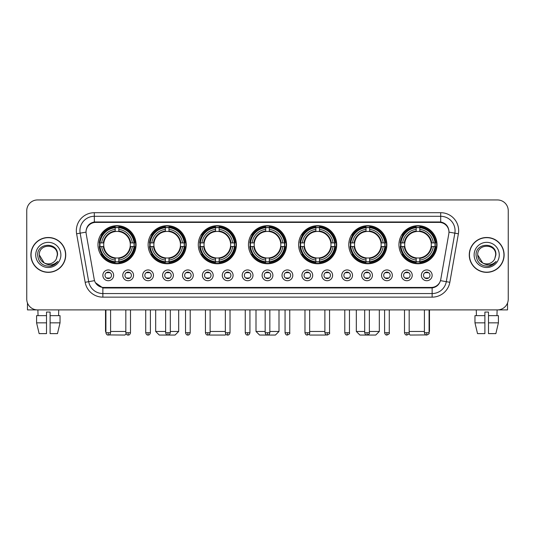<?xml version="1.0" encoding="UTF-8"?>
<svg xmlns="http://www.w3.org/2000/svg" width="535" height="535" viewBox="0 0 535 535"><rect width="100%" height="100%" fill="white"/><g stroke="black" fill="none" stroke-linecap="round" stroke-linejoin="round"><path stroke-width="0.8" d="M298.617 244.716A19.046 19.046 0 0 0 317.663 263.762A19.046 19.046 0 0 0 336.709 244.716A19.046 19.046 0 0 0 317.663 225.676A19.046 19.046 0 0 0 298.617 244.716M148.128 244.716A19.046 19.046 0 0 0 167.174 263.762A19.046 19.046 0 0 0 186.22 244.716A19.046 19.046 0 0 0 167.174 225.676A19.046 19.046 0 0 0 148.128 244.716M198.291 244.716A19.046 19.046 0 0 0 217.337 263.762A19.046 19.046 0 0 0 236.383 244.716A19.046 19.046 0 0 0 217.337 225.676A19.046 19.046 0 0 0 198.291 244.716M248.454 244.716A19.046 19.046 0 0 0 267.5 263.762A19.046 19.046 0 0 0 286.546 244.716A19.046 19.046 0 0 0 267.5 225.676A19.046 19.046 0 0 0 248.454 244.716M348.78 244.716A19.046 19.046 0 0 0 367.826 263.762A19.046 19.046 0 0 0 386.872 244.716A19.046 19.046 0 0 0 367.826 225.676A19.046 19.046 0 0 0 348.78 244.716M398.943 244.716A19.046 19.046 0 0 0 417.989 263.762A19.046 19.046 0 0 0 437.028 244.716A19.046 19.046 0 0 0 417.989 225.676A19.046 19.046 0 0 0 398.943 244.716M97.972 244.716A19.046 19.046 0 0 0 117.011 263.762A19.046 19.046 0 0 0 136.057 244.716A19.046 19.046 0 0 0 117.011 225.676A19.046 19.046 0 0 0 97.972 244.716M133.543 275.331A5.39 5.39 0 0 1 128.153 280.721A5.39 5.39 0 0 1 122.762 275.331A5.39 5.39 0 0 1 128.153 269.941A5.39 5.39 0 0 1 133.543 275.331M124.916 275.331A3.237 3.237 0 0 0 128.153 278.568A3.237 3.237 0 0 0 131.389 275.331A3.237 3.237 0 0 0 128.153 272.101A3.237 3.237 0 0 0 124.916 275.331M153.451 275.331A5.39 5.39 0 0 1 148.061 280.721A5.39 5.39 0 0 1 142.671 275.331A5.39 5.39 0 0 1 148.061 269.941A5.39 5.39 0 0 1 153.451 275.331M144.825 275.331A3.237 3.237 0 0 0 148.061 278.568A3.237 3.237 0 0 0 151.291 275.331A3.237 3.237 0 0 0 148.061 272.101A3.237 3.237 0 0 0 144.825 275.331M173.353 275.331A5.39 5.39 0 0 1 167.963 280.721A5.39 5.39 0 0 1 162.573 275.331A5.39 5.39 0 0 1 167.963 269.941A5.39 5.39 0 0 1 173.353 275.331M164.733 275.331A3.237 3.237 0 0 0 167.963 278.568A3.237 3.237 0 0 0 171.2 275.331A3.237 3.237 0 0 0 167.963 272.101A3.237 3.237 0 0 0 164.733 275.331M193.262 275.331A5.39 5.39 0 0 1 187.872 280.721A5.39 5.39 0 0 1 182.482 275.331A5.39 5.39 0 0 1 187.872 269.941A5.39 5.39 0 0 1 193.262 275.331M184.642 275.331A3.237 3.237 0 0 0 187.872 278.568A3.237 3.237 0 0 0 191.109 275.331A3.237 3.237 0 0 0 187.872 272.101A3.237 3.237 0 0 0 184.642 275.331M213.171 275.331A5.39 5.39 0 0 1 207.781 280.721A5.39 5.39 0 0 1 202.39 275.331A5.39 5.39 0 0 1 207.781 269.941A5.39 5.39 0 0 1 213.171 275.331M204.544 275.331A3.237 3.237 0 0 0 207.781 278.568A3.237 3.237 0 0 0 211.011 275.331A3.237 3.237 0 0 0 207.781 272.101A3.237 3.237 0 0 0 204.544 275.331M233.079 275.331A5.39 5.39 0 0 1 227.689 280.721A5.39 5.39 0 0 1 222.299 275.331A5.39 5.39 0 0 1 227.689 269.941A5.39 5.39 0 0 1 233.079 275.331M224.453 275.331A3.237 3.237 0 0 0 227.689 278.568A3.237 3.237 0 0 0 230.919 275.331A3.237 3.237 0 0 0 227.689 272.101A3.237 3.237 0 0 0 224.453 275.331M252.981 275.331A5.39 5.39 0 0 1 247.591 280.721A5.39 5.39 0 0 1 242.201 275.331A5.39 5.39 0 0 1 247.591 269.941A5.39 5.39 0 0 1 252.981 275.331M244.361 275.331A3.237 3.237 0 0 0 247.591 278.568A3.237 3.237 0 0 0 250.828 275.331A3.237 3.237 0 0 0 247.591 272.101A3.237 3.237 0 0 0 244.361 275.331M272.89 275.331A5.39 5.39 0 0 1 267.5 280.721A5.39 5.39 0 0 1 262.11 275.331A5.39 5.39 0 0 1 267.5 269.941A5.39 5.39 0 0 1 272.89 275.331M264.263 275.331A3.237 3.237 0 0 0 267.5 278.568A3.237 3.237 0 0 0 270.737 275.331A3.237 3.237 0 0 0 267.5 272.101A3.237 3.237 0 0 0 264.263 275.331M292.799 275.331A5.39 5.39 0 0 1 287.409 280.721A5.39 5.39 0 0 1 282.019 275.331A5.39 5.39 0 0 1 287.409 269.941A5.39 5.39 0 0 1 292.799 275.331M284.172 275.331A3.237 3.237 0 0 0 287.409 278.568A3.237 3.237 0 0 0 290.639 275.331A3.237 3.237 0 0 0 287.409 272.101A3.237 3.237 0 0 0 284.172 275.331M312.701 275.331A5.39 5.39 0 0 1 307.311 280.721A5.39 5.39 0 0 1 301.921 275.331A5.39 5.39 0 0 1 307.311 269.941A5.39 5.39 0 0 1 312.701 275.331M304.081 275.331A3.237 3.237 0 0 0 307.311 278.568A3.237 3.237 0 0 0 310.547 275.331A3.237 3.237 0 0 0 307.311 272.101A3.237 3.237 0 0 0 304.081 275.331M332.609 275.331A5.39 5.39 0 0 1 327.219 280.721A5.39 5.39 0 0 1 321.829 275.331A5.39 5.39 0 0 1 327.219 269.941A5.39 5.39 0 0 1 332.609 275.331M323.989 275.331A3.237 3.237 0 0 0 327.219 278.568A3.237 3.237 0 0 0 330.456 275.331A3.237 3.237 0 0 0 327.219 272.101A3.237 3.237 0 0 0 323.989 275.331M352.518 275.331A5.39 5.39 0 0 1 347.128 280.721A5.39 5.39 0 0 1 341.738 275.331A5.39 5.39 0 0 1 347.128 269.941A5.39 5.39 0 0 1 352.518 275.331M343.891 275.331A3.237 3.237 0 0 0 347.128 278.568A3.237 3.237 0 0 0 350.358 275.331A3.237 3.237 0 0 0 347.128 272.101A3.237 3.237 0 0 0 343.891 275.331M372.427 275.331A5.39 5.39 0 0 1 367.037 280.721A5.39 5.39 0 0 1 361.647 275.331A5.39 5.39 0 0 1 367.037 269.941A5.39 5.39 0 0 1 372.427 275.331M363.8 275.331A3.237 3.237 0 0 0 367.037 278.568A3.237 3.237 0 0 0 370.267 275.331A3.237 3.237 0 0 0 367.037 272.101A3.237 3.237 0 0 0 363.8 275.331M392.329 275.331A5.39 5.39 0 0 1 386.939 280.721A5.39 5.39 0 0 1 381.549 275.331A5.39 5.39 0 0 1 386.939 269.941A5.39 5.39 0 0 1 392.329 275.331M383.709 275.331A3.237 3.237 0 0 0 386.939 278.568A3.237 3.237 0 0 0 390.175 275.331A3.237 3.237 0 0 0 386.939 272.101A3.237 3.237 0 0 0 383.709 275.331M412.238 275.331A5.39 5.39 0 0 1 406.847 280.721A5.39 5.39 0 0 1 401.457 275.331A5.39 5.39 0 0 1 406.847 269.941A5.39 5.39 0 0 1 412.238 275.331M403.611 275.331A3.237 3.237 0 0 0 406.847 278.568A3.237 3.237 0 0 0 410.084 275.331A3.237 3.237 0 0 0 406.847 272.101A3.237 3.237 0 0 0 403.611 275.331M432.146 275.331A5.39 5.39 0 0 1 426.756 280.721A5.39 5.39 0 0 1 421.366 275.331A5.39 5.39 0 0 1 426.756 269.941A5.39 5.39 0 0 1 432.146 275.331M423.519 275.331A3.237 3.237 0 0 0 426.756 278.568A3.237 3.237 0 0 0 429.986 275.331A3.237 3.237 0 0 0 426.756 272.101A3.237 3.237 0 0 0 423.519 275.331M113.634 275.331A5.39 5.39 0 0 1 108.244 280.721A5.39 5.39 0 0 1 102.854 275.331A5.39 5.39 0 0 1 108.244 269.941A5.39 5.39 0 0 1 113.634 275.331M105.014 275.331A3.237 3.237 0 0 0 108.244 278.568A3.237 3.237 0 0 0 111.481 275.331A3.237 3.237 0 0 0 108.244 272.101A3.237 3.237 0 0 0 105.014 275.331M86.188 233.788A9.704 9.704 0 0 1 95.738 222.406L439.262 222.406A9.704 9.704 0 0 1 448.811 233.788L440.766 279.424A9.704 9.704 0 0 1 431.21 287.442L103.79 287.442A9.704 9.704 0 0 1 94.234 279.424L86.188 233.788M99.677 246.515A17.428 17.428 0 0 1 99.677 242.923M400.655 246.515A17.428 17.428 0 0 1 400.655 242.923M350.492 246.515A17.428 17.428 0 0 1 350.492 242.923M250.166 246.515A17.428 17.428 0 0 1 250.166 242.923M200.003 246.515A17.428 17.428 0 0 1 200.003 242.923M149.84 246.515A17.428 17.428 0 0 1 149.84 242.923M300.329 246.515A17.428 17.428 0 0 1 300.329 242.923M30.883 254.921A17.428 17.428 0 0 0 48.31 272.348A17.428 17.428 0 0 0 65.738 254.921A17.428 17.428 0 0 0 48.31 237.493A17.428 17.428 0 0 0 30.883 254.921M469.262 254.921A17.428 17.428 0 0 0 486.689 272.348A17.428 17.428 0 0 0 504.117 254.921A17.428 17.428 0 0 0 486.689 237.493A17.428 17.428 0 0 0 469.262 254.921M86.081 230.672L86.055 232.123L86.081 230.672C86.831 225.89 89.572 222.995 94.3 221.971L440.7 221.971C445.421 222.988 448.163 225.884 448.918 230.672L448.945 232.123M94.3 212.703L440.7 212.703A17.969 17.969 0 0 1 458.388 233.788L449.835 282.299A17.969 17.969 0 0 1 432.14 297.146L102.86 297.146A17.969 17.969 0 0 1 85.165 282.299L76.612 233.788A17.969 17.969 0 0 1 94.3 212.703L94.3 216.294L440.7 216.294A14.371 14.371 0 0 1 454.85 233.166L446.297 281.671A14.371 14.371 0 0 1 432.14 293.554L102.86 293.554A14.371 14.371 0 0 1 88.703 281.671L80.15 233.166A14.371 14.371 0 0 1 94.3 216.294L94.381 221.958M88.67 224.921L91.251 222.968M91.338 222.921L93.846 222.052M432.14 297.146L432.14 287.917C436.413 287.208 439.175 284.78 440.432 280.641C439.181 284.78 436.42 287.201 432.14 287.917L103.977 287.984L102.86 287.917L95.29 282.594M447.989 227.342L448.918 230.672M508.25 210.723A10.78 10.78 0 0 0 497.47 199.95L37.53 199.95A10.78 10.78 0 0 0 26.75 210.723L26.75 299.118A10.78 10.78 0 0 0 37.53 309.899L497.47 309.899A10.78 10.78 0 0 0 508.25 299.118L508.25 210.723L508.25 299.118M440.472 280.648L446.297 281.671L454.85 233.166L458.388 233.788M26.75 210.723L26.75 299.118M497.47 199.95L37.53 199.95M37.53 309.899L497.47 309.899M65.558 254.921A17.247 17.247 0 0 0 48.31 237.674A17.247 17.247 0 0 0 31.063 254.921A17.247 17.247 0 0 0 48.31 272.175A17.247 17.247 0 0 0 65.558 254.921M44.151 262.886L39.329 254.921C38.774 243.338 57.84 243.338 57.292 254.921L56.309 259.014L57.512 254.921C58.402 241.954 37.269 242.268 37.664 254.921C38.38 262.565 42.593 266.323 50.297 266.203C53.44 265.601 55.928 263.996 57.76 261.388C53.62 265.373 49.12 265.895 44.278 262.952A8.981 8.981 0 0 0 56.309 259.014L57.292 255.048M44.278 262.952C41.135 261.22 39.483 258.545 39.329 254.921M35.731 254.921A12.579 12.579 0 0 0 48.31 267.5A12.579 12.579 0 0 0 60.883 254.921A12.579 12.579 0 0 0 48.31 242.348A12.579 12.579 0 0 0 35.731 254.921M57.74 261.428L54.55 264.524M54.476 264.571L50.357 266.196M27.466 302.991L27.466 309.899L69.149 309.899M36.587 315.65L36.587 322.839L39.142 333.619L36.587 322.839L36.587 315.65L46.512 315.65L46.512 312.059L50.109 312.059L50.109 315.65L60.034 315.65L60.034 322.839L57.479 333.619L60.034 322.839L50.109 322.839L50.109 315.65L50.109 333.619L57.479 333.619M58.73 309.899L58.576 315.65M46.512 315.65L46.512 333.619L39.142 333.619M36.587 322.839L46.512 322.839M37.891 309.899L38.045 315.65M503.937 254.921A17.247 17.247 0 0 0 486.689 237.674A17.247 17.247 0 0 0 469.442 254.921A17.247 17.247 0 0 0 486.689 272.175A17.247 17.247 0 0 0 503.937 254.921M495.671 255.048L494.688 259.014L495.891 254.921C496.781 241.954 475.648 242.268 476.043 254.921C476.759 262.565 480.972 266.323 488.682 266.203C491.819 265.601 494.307 263.996 496.146 261.388C491.999 265.373 487.505 265.895 482.657 262.952L477.708 254.921C477.16 243.338 496.226 243.338 495.671 254.921L494.688 259.014A8.981 8.981 0 0 1 482.657 262.952C479.52 261.22 477.869 258.545 477.708 254.921M474.117 254.921A12.579 12.579 0 0 0 486.689 267.5A12.579 12.579 0 0 0 499.269 254.921A12.579 12.579 0 0 0 486.689 242.348A12.579 12.579 0 0 0 474.117 254.921M496.119 261.428L492.936 264.524M492.862 264.571L488.736 266.196M126.113 333.86L124.916 335.05L108.986 334.93M110.585 331.459L125.819 331.459M118.81 261.729L118.81 262.451A17.822 17.822 0 0 0 134.746 246.515L134.024 246.515A17.107 17.107 0 0 1 118.81 261.729L118.81 260.063A15.448 15.448 0 0 0 132.359 246.515L130.186 246.515A13.295 13.295 0 0 0 118.81 231.548L118.81 227.709A17.107 17.107 0 0 1 134.024 242.923L134.746 242.923A17.822 17.822 0 0 0 118.81 226.987L118.81 227.709M100.005 246.515L99.283 246.515A17.822 17.822 0 0 0 115.219 262.451L115.219 261.729A17.107 17.107 0 0 1 100.005 246.515L101.67 246.515A15.448 15.448 0 0 0 115.219 260.063L115.219 257.89A13.295 13.295 0 0 0 130.186 246.515L130.721 246.515A13.823 13.823 0 0 1 118.81 258.425L118.81 260.063M115.219 227.709L115.219 226.987A17.822 17.822 0 0 0 99.283 242.923L100.005 242.923A17.107 17.107 0 0 1 115.219 227.709L115.219 229.375A15.448 15.448 0 0 0 101.67 242.923L103.837 242.923A13.295 13.295 0 0 0 115.219 257.89L115.219 258.425A13.823 13.823 0 0 1 103.308 246.515L101.67 246.515M100.038 246.515A17.066 17.066 0 0 1 100.038 242.923M118.81 227.743A17.066 17.066 0 0 0 115.219 227.743M133.984 242.923A17.066 17.066 0 0 1 133.984 246.515M134.024 242.923L132.359 242.923A15.448 15.448 0 0 0 118.81 229.375M132.359 246.515L134.024 246.515M115.219 260.063L115.219 261.729M130.186 242.923L132.359 242.923M130.186 246.515A13.295 13.295 0 0 1 118.81 257.89L118.81 258.425M115.219 257.89A13.295 13.295 0 0 1 103.837 246.515L103.308 246.515M118.81 261.689A17.066 17.066 0 0 1 115.219 261.689M101.67 242.923L100.005 242.923M115.219 231.521L115.219 229.375M118.81 231.548A13.295 13.295 0 0 0 103.837 242.923L103.308 242.923A13.823 13.823 0 0 1 115.219 231.013M118.81 231.521L118.81 231.013A13.823 13.823 0 0 1 130.721 242.923M105.515 309.899L105.515 331.459L105.91 331.459M102.065 235.019L101.041 235.019A18.685 18.685 0 0 1 135.696 244.716A18.685 18.685 0 0 1 101.041 254.419L102.065 254.419M170.304 331.459L178.677 331.459L175.079 335.05L159.269 335.05L155.678 331.459L165.629 331.459M168.973 261.729L168.973 262.451A17.822 17.822 0 0 0 184.909 246.515L184.187 246.515A17.107 17.107 0 0 1 168.973 261.729L168.973 260.063A15.448 15.448 0 0 0 182.522 246.515L180.349 246.515A13.295 13.295 0 0 0 168.973 231.548L168.973 227.709A17.107 17.107 0 0 1 184.187 242.923L184.909 242.923A17.822 17.822 0 0 0 168.973 226.987L168.973 227.709M150.168 246.515L149.446 246.515A17.822 17.822 0 0 0 165.382 262.451L165.382 261.729A17.107 17.107 0 0 1 150.168 246.515L151.826 246.515A15.448 15.448 0 0 0 165.382 260.063L165.382 257.89A13.295 13.295 0 0 0 180.349 246.515L180.877 246.515A13.823 13.823 0 0 1 168.973 258.425L168.973 260.063M165.382 227.709L165.382 226.987A17.822 17.822 0 0 0 149.446 242.923L150.168 242.923A17.107 17.107 0 0 1 165.382 227.709L165.382 229.375A15.448 15.448 0 0 0 151.826 242.923L154 242.923A13.295 13.295 0 0 0 165.382 257.89L165.382 258.425A13.823 13.823 0 0 1 153.471 246.515L151.826 246.515M150.201 246.515A17.066 17.066 0 0 1 150.201 242.923M168.973 227.743A17.066 17.066 0 0 0 165.382 227.743M184.147 242.923A17.066 17.066 0 0 1 184.147 246.515M184.187 242.923L182.522 242.923A15.448 15.448 0 0 0 168.973 229.375M182.522 246.515L184.187 246.515M165.382 260.063L165.382 261.729M180.349 242.923L182.522 242.923M180.349 246.515A13.295 13.295 0 0 1 168.973 257.89L168.973 258.425M165.382 257.89A13.295 13.295 0 0 1 154 246.515L153.471 246.515M168.973 261.689A17.066 17.066 0 0 1 165.382 261.689M151.826 242.923L150.168 242.923M165.382 231.521L165.382 229.375M168.973 231.548A13.295 13.295 0 0 0 154 242.923L153.471 242.923A13.823 13.823 0 0 1 165.382 231.013M168.973 231.521L168.973 231.013A13.823 13.823 0 0 1 180.877 242.923M152.228 235.019L151.204 235.019A18.685 18.685 0 0 1 185.859 244.716A18.685 18.685 0 0 1 151.204 254.419L152.228 254.419M225.984 334.315L225.242 335.05L209.432 335.05L209.051 334.676M210.115 331.459L225.349 331.459M219.136 261.729L219.136 262.451A17.822 17.822 0 0 0 235.072 246.515L234.35 246.515A17.107 17.107 0 0 1 219.136 261.729L219.136 260.063A15.448 15.448 0 0 0 232.685 246.515L230.511 246.515A13.295 13.295 0 0 0 219.136 231.548L219.136 227.709A17.107 17.107 0 0 1 234.35 242.923L235.072 242.923A17.822 17.822 0 0 0 219.136 226.987L219.136 227.709M200.331 246.515L199.608 246.515A17.822 17.822 0 0 0 215.538 262.451L215.538 261.729A17.107 17.107 0 0 1 200.331 246.515L201.989 246.515A15.448 15.448 0 0 0 215.538 260.063L215.538 257.89A13.295 13.295 0 0 0 230.511 246.515L231.04 246.515A13.823 13.823 0 0 1 219.136 258.425L219.136 260.063M215.538 227.709L215.538 226.987A17.822 17.822 0 0 0 199.608 242.923L200.331 242.923A17.107 17.107 0 0 1 215.538 227.709L215.538 229.375A15.448 15.448 0 0 0 201.989 242.923L204.163 242.923A13.295 13.295 0 0 0 215.538 257.89L215.538 258.425A13.823 13.823 0 0 1 203.634 246.515L201.989 246.515M200.364 246.515A17.066 17.066 0 0 1 200.364 242.923M219.136 227.743A17.066 17.066 0 0 0 215.538 227.743M234.31 242.923A17.066 17.066 0 0 1 234.31 246.515M234.35 242.923L232.685 242.923A15.448 15.448 0 0 0 219.136 229.375M232.685 246.515L234.35 246.515M215.538 260.063L215.538 261.729M230.511 242.923L232.685 242.923M230.511 246.515A13.295 13.295 0 0 1 219.136 257.89L219.136 258.425M215.538 257.89A13.295 13.295 0 0 1 204.163 246.515L203.634 246.515M219.136 261.689A17.066 17.066 0 0 1 215.538 261.689M201.989 242.923L200.331 242.923M215.538 231.521L215.538 229.375M219.136 231.548A13.295 13.295 0 0 0 204.163 242.923L203.634 242.923A13.823 13.823 0 0 1 215.538 231.013M219.136 231.521L219.136 231.013A13.823 13.823 0 0 1 231.04 242.923M202.384 235.019L201.367 235.019A18.685 18.685 0 0 1 236.022 244.716A18.685 18.685 0 0 1 201.367 254.419L202.384 254.419M269.834 331.459L278.996 331.459L275.405 335.05L259.595 335.05L256.004 331.459L265.166 331.459M269.299 261.729L269.299 262.451A17.822 17.822 0 0 0 285.229 246.515L284.506 246.515A17.107 17.107 0 0 1 269.299 261.729L269.299 260.063A15.448 15.448 0 0 0 282.848 246.515L280.674 246.515A13.295 13.295 0 0 0 269.299 231.548L269.299 227.709A17.107 17.107 0 0 1 284.506 242.923L285.229 242.923A17.822 17.822 0 0 0 269.299 226.987L269.299 227.709M250.494 246.515L249.771 246.515A17.822 17.822 0 0 0 265.701 262.451L265.701 261.729A17.107 17.107 0 0 1 250.494 246.515L252.152 246.515A15.448 15.448 0 0 0 265.701 260.063L265.701 257.89A13.295 13.295 0 0 0 280.674 246.515L281.203 246.515A13.823 13.823 0 0 1 269.299 258.425L269.299 260.063M265.701 227.709L265.701 226.987A17.822 17.822 0 0 0 249.771 242.923L250.494 242.923A17.107 17.107 0 0 1 265.701 227.709L265.701 229.375A15.448 15.448 0 0 0 252.152 242.923L254.326 242.923A13.295 13.295 0 0 0 265.701 257.89L265.701 258.425A13.823 13.823 0 0 1 253.797 246.515L252.152 246.515M250.527 246.515A17.066 17.066 0 0 1 250.527 242.923M269.299 227.743A17.066 17.066 0 0 0 265.701 227.743M284.473 242.923A17.066 17.066 0 0 1 284.473 246.515M284.506 242.923L282.848 242.923A15.448 15.448 0 0 0 269.299 229.375M282.848 246.515L284.506 246.515M265.701 260.063L265.701 261.729M280.674 242.923L282.848 242.923M280.674 246.515A13.295 13.295 0 0 1 269.299 257.89L269.299 258.425M265.701 257.89A13.295 13.295 0 0 1 254.326 246.515L253.797 246.515M269.299 261.689A17.066 17.066 0 0 1 265.701 261.689M252.152 242.923L250.494 242.923M265.701 231.521L265.701 229.375M269.299 231.548A13.295 13.295 0 0 0 254.326 242.923L253.797 242.923A13.823 13.823 0 0 1 265.701 231.013M269.299 231.521L269.299 231.013A13.823 13.823 0 0 1 281.203 242.923M252.547 235.019L251.53 235.019A18.685 18.685 0 0 1 286.185 244.716A18.685 18.685 0 0 1 251.53 254.419L252.547 254.419M325.949 334.676L325.568 335.05L309.758 335.05L309.016 334.315M309.651 331.459L324.885 331.459M319.462 261.729L319.462 262.451A17.822 17.822 0 0 0 335.391 246.515L334.669 246.515A17.107 17.107 0 0 1 319.462 261.729L319.462 260.063A15.448 15.448 0 0 0 333.011 246.515L330.837 246.515A13.295 13.295 0 0 0 319.462 231.548L319.462 227.709A17.107 17.107 0 0 1 334.669 242.923L335.391 242.923A17.822 17.822 0 0 0 319.462 226.987L319.462 227.709M300.65 246.515L299.928 246.515A17.822 17.822 0 0 0 315.864 262.451L315.864 261.729A17.107 17.107 0 0 1 300.65 246.515L302.315 246.515A15.448 15.448 0 0 0 315.864 260.063L315.864 257.89A13.295 13.295 0 0 0 330.837 246.515L331.366 246.515A13.823 13.823 0 0 1 319.462 258.425L319.462 260.063M315.864 227.709L315.864 226.987A17.822 17.822 0 0 0 299.928 242.923L300.65 242.923A17.107 17.107 0 0 1 315.864 227.709L315.864 229.375A15.448 15.448 0 0 0 302.315 242.923L304.489 242.923A13.295 13.295 0 0 0 315.864 257.89L315.864 258.425A13.823 13.823 0 0 1 303.96 246.515L302.315 246.515M300.69 246.515A17.066 17.066 0 0 1 300.69 242.923M319.462 227.743A17.066 17.066 0 0 0 315.864 227.743M334.636 242.923A17.066 17.066 0 0 1 334.636 246.515M334.669 242.923L333.011 242.923A15.448 15.448 0 0 0 319.462 229.375M333.011 246.515L334.669 246.515M315.864 260.063L315.864 261.729M330.837 242.923L333.011 242.923M330.837 246.515A13.295 13.295 0 0 1 319.462 257.89L319.462 258.425M315.864 257.89A13.295 13.295 0 0 1 304.489 246.515L303.96 246.515M319.462 261.689A17.066 17.066 0 0 1 315.864 261.689M302.315 242.923L300.65 242.923M315.864 231.521L315.864 229.375M319.462 231.548A13.295 13.295 0 0 0 304.489 242.923L303.96 242.923A13.823 13.823 0 0 1 315.864 231.013M319.462 231.521L319.462 231.013A13.823 13.823 0 0 1 331.366 242.923M302.71 235.019L301.693 235.019A18.685 18.685 0 0 1 336.348 244.716A18.685 18.685 0 0 1 301.693 254.419L302.71 254.419M369.371 331.459L379.322 331.459L375.731 335.05L359.921 335.05L356.323 331.459L364.696 331.459M369.618 261.729L369.618 262.451A17.822 17.822 0 0 0 385.554 246.515L384.832 246.515A17.107 17.107 0 0 1 369.618 261.729L369.618 260.063A15.448 15.448 0 0 0 383.174 246.515L381 246.515A13.295 13.295 0 0 0 369.618 231.548L369.618 227.709A17.107 17.107 0 0 1 384.832 242.923L385.554 242.923A17.822 17.822 0 0 0 369.618 226.987L369.618 227.709M350.813 246.515L350.091 246.515A17.822 17.822 0 0 0 366.027 262.451L366.027 261.729A17.107 17.107 0 0 1 350.813 246.515L352.478 246.515A15.448 15.448 0 0 0 366.027 260.063L366.027 257.89A13.295 13.295 0 0 0 381 246.515L381.529 246.515A13.823 13.823 0 0 1 369.618 258.425L369.618 260.063M366.027 227.709L366.027 226.987A17.822 17.822 0 0 0 350.091 242.923L350.813 242.923A17.107 17.107 0 0 1 366.027 227.709L366.027 229.375A15.448 15.448 0 0 0 352.478 242.923L354.651 242.923A13.295 13.295 0 0 0 366.027 257.89L366.027 258.425A13.823 13.823 0 0 1 354.123 246.515L352.478 246.515M350.853 246.515A17.066 17.066 0 0 1 350.853 242.923M369.618 227.743A17.066 17.066 0 0 0 366.027 227.743M384.799 242.923A17.066 17.066 0 0 1 384.799 246.515M384.832 242.923L383.174 242.923A15.448 15.448 0 0 0 369.618 229.375M383.174 246.515L384.832 246.515M366.027 260.063L366.027 261.729M381 242.923L383.174 242.923M381 246.515A13.295 13.295 0 0 1 369.618 257.89L369.618 258.425M366.027 257.89A13.295 13.295 0 0 1 354.651 246.515L354.123 246.515M369.618 261.689A17.066 17.066 0 0 1 366.027 261.689M352.478 242.923L350.813 242.923M366.027 231.521L366.027 229.375M369.618 231.548A13.295 13.295 0 0 0 354.651 242.923L354.123 242.923A13.823 13.823 0 0 1 366.027 231.013M369.618 231.521L369.618 231.013A13.823 13.823 0 0 1 381.529 242.923M352.873 235.019L351.856 235.019A18.685 18.685 0 0 1 386.511 244.716A18.685 18.685 0 0 1 351.856 254.419L352.873 254.419M426.014 334.93L410.084 335.05L408.887 333.86M409.181 331.459L424.415 331.459M429.09 331.459L429.485 331.459L429.09 331.854M419.781 261.729L419.781 262.451A17.822 17.822 0 0 0 435.717 246.515L434.995 246.515A17.107 17.107 0 0 1 419.781 261.729L419.781 260.063A15.448 15.448 0 0 0 433.33 246.515L431.163 246.515A13.295 13.295 0 0 0 419.781 231.548L419.781 227.709A17.107 17.107 0 0 1 434.995 242.923L435.717 242.923A17.822 17.822 0 0 0 419.781 226.987L419.781 227.709M400.976 246.515L400.254 246.515A17.822 17.822 0 0 0 416.19 262.451L416.19 261.729A17.107 17.107 0 0 1 400.976 246.515L402.641 246.515A15.448 15.448 0 0 0 416.19 260.063L416.19 257.89A13.295 13.295 0 0 0 431.163 246.515L431.691 246.515A13.823 13.823 0 0 1 419.781 258.425L419.781 260.063M416.19 227.709L416.19 226.987A17.822 17.822 0 0 0 400.254 242.923L400.976 242.923A17.107 17.107 0 0 1 416.19 227.709L416.19 229.375A15.448 15.448 0 0 0 402.641 242.923L404.814 242.923A13.295 13.295 0 0 0 416.19 257.89L416.19 258.425A13.823 13.823 0 0 1 404.279 246.515L402.641 246.515M401.016 246.515A17.066 17.066 0 0 1 401.016 242.923M419.781 227.743A17.066 17.066 0 0 0 416.19 227.743M434.962 242.923A17.066 17.066 0 0 1 434.962 246.515M434.995 242.923L433.33 242.923A15.448 15.448 0 0 0 419.781 229.375M433.33 246.515L434.995 246.515M416.19 260.063L416.19 261.729M431.163 242.923L433.33 242.923M431.163 246.515A13.295 13.295 0 0 1 419.781 257.89L419.781 258.425M416.19 257.89A13.295 13.295 0 0 1 404.814 246.515L404.279 246.515M419.781 261.689A17.066 17.066 0 0 1 416.19 261.689M402.641 242.923L400.976 242.923M416.19 231.521L416.19 229.375M419.781 231.548A13.295 13.295 0 0 0 404.814 242.923L404.279 242.923A13.823 13.823 0 0 1 416.19 231.013M419.781 231.521L419.781 231.013A13.823 13.823 0 0 1 431.691 242.923M403.036 235.019L402.019 235.019A18.685 18.685 0 0 1 436.674 244.716A18.685 18.685 0 0 1 402.019 254.419L403.036 254.419M107.167 278.381L107.167 277.872A2.755 2.755 0 0 0 109.321 277.872L109.321 278.381M109.321 272.282L109.321 272.796A2.755 2.755 0 0 0 107.167 272.796L107.167 272.282M507.534 302.991L507.534 309.899L465.851 309.899M474.966 315.65L474.966 322.839L477.521 333.619L474.966 322.839L474.966 315.65L484.891 315.65L484.891 312.059L488.488 312.059L488.488 315.65L498.413 315.65L498.413 322.839L495.858 333.619L498.413 322.839L488.488 322.839L488.488 315.65M497.109 309.899L496.955 315.65M484.891 315.65L484.891 333.619L477.521 333.619M474.966 322.839L484.891 322.839M495.858 333.619L488.488 333.619L488.488 322.839M476.27 309.899L476.424 315.65M127.076 278.381L127.076 277.872A2.755 2.755 0 0 0 129.229 277.872L129.229 278.381M129.229 272.282L129.229 272.796A2.755 2.755 0 0 0 127.076 272.796L127.076 272.282M146.985 278.381L146.985 277.872A2.755 2.755 0 0 0 149.138 277.872L149.138 278.381M149.138 272.282L149.138 272.796A2.755 2.755 0 0 0 146.985 272.796L146.985 272.282M166.887 278.381L166.887 277.872A2.755 2.755 0 0 0 169.047 277.872L169.047 278.381M169.047 272.282L169.047 272.796A2.755 2.755 0 0 0 166.887 272.796L166.887 272.282M186.795 278.381L186.795 277.872A2.755 2.755 0 0 0 188.949 277.872L188.949 278.381M188.949 272.282L188.949 272.796A2.755 2.755 0 0 0 186.795 272.796L186.795 272.282M206.704 278.381L206.704 277.872A2.755 2.755 0 0 0 208.857 277.872L208.857 278.381M208.857 272.282L208.857 272.796A2.755 2.755 0 0 0 206.704 272.796L206.704 272.282M226.606 278.381L226.606 277.872A2.755 2.755 0 0 0 228.766 277.872L228.766 278.381M228.766 272.282L228.766 272.796A2.755 2.755 0 0 0 226.606 272.796L226.606 272.282M246.515 278.381L246.515 277.872A2.755 2.755 0 0 0 248.668 277.872L248.668 278.381M248.668 272.282L248.668 272.796A2.755 2.755 0 0 0 246.515 272.796L246.515 272.282M266.423 278.381L266.423 277.872A2.755 2.755 0 0 0 268.577 277.872L268.577 278.381M268.577 272.282L268.577 272.796A2.755 2.755 0 0 0 266.423 272.796L266.423 272.282M286.332 278.381L286.332 277.872A2.755 2.755 0 0 0 288.485 277.872L288.485 278.381M288.485 272.282L288.485 272.796A2.755 2.755 0 0 0 286.332 272.796L286.332 272.282M306.234 278.381L306.234 277.872A2.755 2.755 0 0 0 308.394 277.872L308.394 278.381M308.394 272.282L308.394 272.796A2.755 2.755 0 0 0 306.234 272.796L306.234 272.282M326.143 278.381L326.143 277.872A2.755 2.755 0 0 0 328.296 277.872L328.296 278.381M328.296 272.282L328.296 272.796A2.755 2.755 0 0 0 326.143 272.796L326.143 272.282M346.051 278.381L346.051 277.872A2.755 2.755 0 0 0 348.205 277.872L348.205 278.381M348.205 272.282L348.205 272.796A2.755 2.755 0 0 0 346.051 272.796L346.051 272.282M365.953 278.381L365.953 277.872A2.755 2.755 0 0 0 368.113 277.872L368.113 278.381M368.113 272.282L368.113 272.796A2.755 2.755 0 0 0 365.953 272.796L365.953 272.282M385.862 278.381L385.862 277.872A2.755 2.755 0 0 0 388.015 277.872L388.015 278.381M388.015 272.282L388.015 272.796A2.755 2.755 0 0 0 385.862 272.796L385.862 272.282M405.771 278.381L405.771 277.872A2.755 2.755 0 0 0 407.924 277.872L407.924 278.381M407.924 272.282L407.924 272.796A2.755 2.755 0 0 0 405.771 272.796L405.771 272.282M425.679 278.381L425.679 277.872A2.755 2.755 0 0 0 427.833 277.872L427.833 278.381M427.833 272.282L427.833 272.796A2.755 2.755 0 0 0 425.679 272.796L425.679 272.282M440.7 212.703L440.7 221.971M76.612 233.788L80.15 233.166A14.371 14.371 0 0 1 79.929 230.672M80.15 233.166L86.041 232.123M102.86 297.146L102.86 287.917M85.165 282.299L94.528 280.648M448.959 232.123L454.85 233.166M446.297 281.671L449.835 282.299M115.219 261.856A17.227 17.227 0 0 0 118.81 261.856M134.151 246.515A17.227 17.227 0 0 0 134.151 242.923M118.81 227.582A17.227 17.227 0 0 0 115.219 227.582M165.382 261.856A17.227 17.227 0 0 0 168.973 261.856M184.308 246.515A17.227 17.227 0 0 0 184.308 242.923M168.973 227.582A17.227 17.227 0 0 0 165.382 227.582M215.538 261.856A17.227 17.227 0 0 0 219.136 261.856M234.47 246.515A17.227 17.227 0 0 0 234.47 242.923M219.136 227.582A17.227 17.227 0 0 0 215.538 227.582M265.701 261.856A17.227 17.227 0 0 0 269.299 261.856M284.633 246.515A17.227 17.227 0 0 0 284.633 242.923M269.299 227.582A17.227 17.227 0 0 0 265.701 227.582M315.864 261.856A17.227 17.227 0 0 0 319.462 261.856M334.796 246.515A17.227 17.227 0 0 0 334.796 242.923M319.462 227.582A17.227 17.227 0 0 0 315.864 227.582M366.027 261.856A17.227 17.227 0 0 0 369.618 261.856M384.959 246.515A17.227 17.227 0 0 0 384.959 242.923M369.618 227.582A17.227 17.227 0 0 0 366.027 227.582M416.19 261.856A17.227 17.227 0 0 0 419.781 261.856M435.122 246.515A17.227 17.227 0 0 0 435.122 242.923M419.781 227.582A17.227 17.227 0 0 0 416.19 227.582M108.244 332.716L105.91 332.716C106.318 334.382 107.094 335.164 108.244 335.05L108.244 332.716L110.585 332.716L110.585 309.899M128.153 332.716L125.819 332.716C126.227 334.382 127.002 335.164 128.153 335.05L128.153 332.716L130.487 332.716L130.487 309.899M148.061 332.716L145.721 332.716C146.129 334.382 146.911 335.164 148.061 335.05L148.061 332.716L150.395 332.716L150.395 309.899M167.963 332.716L165.629 332.716C166.037 334.382 166.82 335.164 167.963 335.05L167.963 332.716L170.304 332.716L170.304 309.899M187.872 332.716L185.538 332.716C185.946 334.382 186.722 335.164 187.872 335.05L187.872 332.716L190.206 332.716L190.206 309.899M207.781 332.716L205.447 332.716C205.855 334.382 206.63 335.164 207.781 335.05L207.781 332.716L210.115 332.716L210.115 309.899M227.689 332.716L225.349 332.716C225.757 334.382 226.539 335.164 227.689 335.05L227.689 332.716L230.023 332.716L230.023 309.899M247.591 332.716L245.257 332.716C245.665 334.382 246.441 335.164 247.591 335.05L247.591 332.716L249.932 332.716L249.932 309.899M267.5 332.716L265.166 332.716C265.574 334.382 266.35 335.164 267.5 335.05L267.5 332.716L269.834 332.716L269.834 309.899M287.409 332.716L285.068 332.716C285.476 334.382 286.258 335.164 287.409 335.05L287.409 332.716L289.743 332.716L289.743 309.899M307.311 332.716L304.977 332.716C305.385 334.382 306.167 335.164 307.311 335.05L307.311 332.716L309.651 332.716L309.651 309.899M327.219 332.716L324.885 332.716C325.293 334.382 326.069 335.164 327.219 335.05L327.219 332.716L329.553 332.716L329.553 309.899M347.128 332.716L344.794 332.716C345.202 334.382 345.978 335.164 347.128 335.05L347.128 332.716L349.462 332.716L349.462 309.899M367.037 332.716L364.696 332.716C365.104 334.382 365.886 335.164 367.037 335.05L367.037 332.716L369.371 332.716L369.371 309.899M386.939 332.716L384.605 332.716C385.013 334.382 385.788 335.164 386.939 335.05L386.939 332.716L389.279 332.716L389.279 309.899M406.847 332.716L404.513 332.716C404.921 334.382 405.697 335.164 406.847 335.05L406.847 332.716L409.181 332.716L409.181 309.899M426.756 332.716L424.415 332.716C424.823 334.382 425.606 335.164 426.756 335.05L426.756 332.716L429.09 332.716L429.09 309.899M105.91 331.854L105.515 331.459M178.677 309.899L178.677 331.459M155.678 309.899L155.678 331.459M278.996 309.899L278.996 331.459M256.004 309.899L256.004 331.459M379.322 309.899L379.322 331.459M356.323 309.899L356.323 331.459M429.485 309.899L429.485 331.459M105.91 332.716L105.91 309.899M110.585 332.716C110.177 334.382 109.394 335.164 108.244 335.05M125.819 332.716L125.819 309.899M130.487 332.716C130.079 334.382 129.303 335.164 128.153 335.05M145.721 332.716L145.721 309.899M150.395 332.716C149.987 334.382 149.212 335.164 148.061 335.05M165.629 332.716L165.629 309.899M170.304 332.716C169.896 334.382 169.113 335.164 167.963 335.05M185.538 332.716L185.538 309.899M190.206 332.716C189.798 334.382 189.022 335.164 187.872 335.05M205.447 332.716L205.447 309.899M210.115 332.716C209.707 334.382 208.931 335.164 207.781 335.05M225.349 332.716L225.349 309.899M230.023 332.716C229.615 334.382 228.833 335.164 227.689 335.05M245.257 332.716L245.257 309.899M249.932 332.716C249.524 334.382 248.742 335.164 247.591 335.05M265.166 332.716L265.166 309.899M269.834 332.716C269.426 334.382 268.65 335.164 267.5 335.05M285.068 332.716L285.068 309.899M289.743 332.716C290.217 333.465 289.435 334.241 287.409 335.05M304.977 332.716L304.977 309.899M309.651 332.716C310.126 333.465 309.344 334.241 307.311 335.05M324.885 332.716L324.885 309.899M329.553 332.716C330.028 333.465 329.252 334.241 327.219 335.05M344.794 332.716L344.794 309.899M349.462 332.716C349.937 333.465 349.161 334.241 347.128 335.05M364.696 332.716L364.696 309.899M369.371 332.716C369.845 333.465 369.063 334.241 367.037 335.05M384.605 332.716L384.605 309.899M389.279 332.716C389.747 333.465 388.972 334.241 386.939 335.05M404.513 332.716L404.513 309.899M409.181 332.716C409.656 333.465 408.88 334.241 406.847 335.05M424.415 332.716L424.415 309.899M429.09 332.716C429.565 333.465 428.782 334.241 426.756 335.05"/></g></svg>
